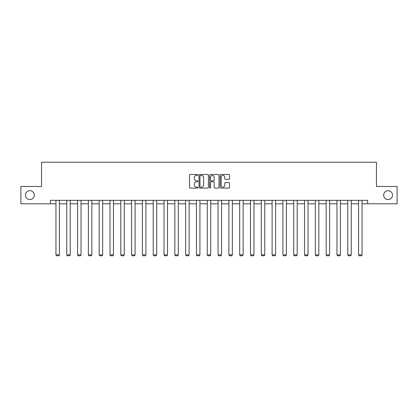 <?xml version="1.0" encoding="UTF-8"?>
<svg xmlns="http://www.w3.org/2000/svg" width="418" height="418" viewBox="0 0 418 418"><rect width="100%" height="100%" fill="white"/><g stroke="black" fill="none" stroke-linecap="round" stroke-linejoin="round"><path stroke-width="0.63" d="M197.918 174.954A0.475 0.475 0 0 0 197.437 174.478L190.216 174.478A0.679 0.679 0 0 0 189.532 175.158L189.532 187.4A0.679 0.679 0 0 0 190.216 188.079L197.437 188.079A0.475 0.475 0 0 0 197.918 187.604A0.475 0.475 0 0 0 197.437 187.128L196.502 187.128A2.174 2.174 0 0 1 194.328 184.955L194.328 183.93A2.174 2.174 0 0 1 196.502 181.757L197.437 181.757A0.475 0.475 0 0 0 197.918 181.281A0.475 0.475 0 0 0 197.437 180.806L196.502 180.806A2.174 2.174 0 0 1 194.328 178.627L194.328 177.608A2.174 2.174 0 0 1 196.502 175.429L197.437 175.429A0.475 0.475 0 0 0 197.918 174.954M383.661 195.138A4.436 4.436 0 0 0 388.092 199.569A4.436 4.436 0 0 0 392.528 195.138A4.436 4.436 0 0 0 388.092 190.702A4.436 4.436 0 0 0 383.661 195.138M25.472 195.138A4.436 4.436 0 0 0 29.908 199.569A4.436 4.436 0 0 0 34.339 195.138A4.436 4.436 0 0 0 29.908 190.702A4.436 4.436 0 0 0 25.472 195.138M228.876 179.275A0.679 0.679 0 0 0 229.555 178.596L229.555 175.158A0.679 0.679 0 0 0 228.876 174.478L220.85 174.478A0.679 0.679 0 0 0 220.171 175.158L220.171 187.4A0.679 0.679 0 0 0 220.85 188.079L228.876 188.079A0.679 0.679 0 0 0 229.555 187.4L229.555 183.251A0.679 0.679 0 0 0 228.876 182.572L225.438 182.572A0.679 0.679 0 0 0 224.759 183.251L224.759 185.31A1.818 1.818 0 0 1 222.94 187.128A1.818 1.818 0 0 1 221.122 185.31L221.122 177.253A1.818 1.818 0 0 1 222.94 175.429A1.818 1.818 0 0 1 224.759 177.253L224.759 178.596A0.679 0.679 0 0 0 225.438 179.275L228.876 179.275M50.343 203.796L20.9 203.796L20.9 186.475L41.544 186.475L41.544 162.226L376.456 162.226L376.456 186.475L397.1 186.475L397.1 203.796L367.657 203.796L367.657 200.332L50.343 200.332L50.343 203.796L55.955 203.796M208.404 175.158A0.679 0.679 0 0 0 207.725 174.478L199.699 174.478A0.679 0.679 0 0 0 199.02 175.158L199.02 187.4A0.679 0.679 0 0 0 199.699 188.079L207.725 188.079A0.679 0.679 0 0 0 208.404 187.4L208.404 175.158M210.275 174.478L218.3 174.478A0.679 0.679 0 0 1 218.98 175.158L218.98 187.4A0.679 0.679 0 0 1 218.3 188.079L214.868 188.079A0.679 0.679 0 0 1 214.183 187.4L214.183 182.436A0.679 0.679 0 0 0 213.504 181.757L211.226 181.757A0.679 0.679 0 0 0 210.547 182.436L210.547 187.604A0.475 0.475 0 0 1 210.071 188.079A0.475 0.475 0 0 1 209.596 187.604L209.596 175.158A0.679 0.679 0 0 1 210.275 174.478M59.419 203.796L66.765 203.796M70.229 203.796L77.57 203.796M81.035 203.796L88.381 203.796M91.845 203.796L99.186 203.796M102.65 203.796L109.997 203.796M113.461 203.796L120.802 203.796M124.266 203.796L131.613 203.796M135.077 203.796L142.418 203.796M145.882 203.796L153.228 203.796M156.693 203.796L164.034 203.796M167.498 203.796L174.844 203.796M178.308 203.796L185.649 203.796M189.114 203.796L196.46 203.796M199.924 203.796L207.271 203.796M210.729 203.796L218.076 203.796M221.54 203.796L228.886 203.796M232.351 203.796L239.692 203.796M243.156 203.796L250.502 203.796M253.966 203.796L261.307 203.796M264.772 203.796L272.118 203.796M275.582 203.796L282.923 203.796M286.387 203.796L293.734 203.796M297.198 203.796L304.539 203.796M308.003 203.796L315.35 203.796M318.814 203.796L326.155 203.796M329.619 203.796L336.965 203.796M340.43 203.796L347.771 203.796M351.235 203.796L358.581 203.796M362.045 203.796L367.657 203.796M200.447 175.429A0.475 0.475 0 0 0 199.971 175.91L199.971 186.653A0.475 0.475 0 0 0 200.447 187.128L201.434 187.128A2.174 2.174 0 0 0 203.613 184.955L203.613 177.608A2.174 2.174 0 0 0 201.434 175.429L200.447 175.429M214.183 177.284A1.818 1.818 0 0 0 212.365 175.466A1.818 1.818 0 0 0 210.547 177.284L210.547 180.127A0.679 0.679 0 0 0 211.226 180.806L213.504 180.806A0.679 0.679 0 0 0 214.183 180.127L214.183 177.284M59.419 200.332L59.419 254.87L55.955 254.87L55.955 200.332M59.419 254.87L58.901 255.774L56.477 255.774L55.955 254.87M70.229 200.332L70.229 254.87L66.765 254.87L66.765 200.332M70.229 254.87L69.707 255.774L67.282 255.774L66.765 254.87M81.035 200.332L81.035 254.87L77.57 254.87L77.57 200.332M81.035 254.87L80.517 255.774L78.093 255.774L77.57 254.87M91.845 200.332L91.845 254.87L88.381 254.87L88.381 200.332M91.845 254.87L91.323 255.774L88.898 255.774L88.381 254.87M102.65 200.332L102.65 254.87L99.186 254.87L99.186 200.332M102.65 254.87L102.133 255.774L99.709 255.774L99.186 254.87M113.461 200.332L113.461 254.87L109.997 254.87L109.997 200.332M113.461 254.87L112.938 255.774L110.514 255.774L109.997 254.87M124.266 200.332L124.266 254.87L120.802 254.87L120.802 200.332M124.266 254.87L123.749 255.774L121.324 255.774L120.802 254.87M135.077 200.332L135.077 254.87L131.613 254.87L131.613 200.332M135.077 254.87L134.554 255.774L132.13 255.774L131.613 254.87M145.882 200.332L145.882 254.87L142.418 254.87L142.418 200.332M145.882 254.87L145.365 255.774L142.94 255.774L142.418 254.87M156.693 200.332L156.693 254.87L153.228 254.87L153.228 200.332M156.693 254.87L156.175 255.774L153.746 255.774L153.228 254.87M167.498 200.332L167.498 254.87L164.034 254.87L164.034 200.332M167.498 254.87L166.981 255.774L164.556 255.774L164.034 254.87M178.308 200.332L178.308 254.87L174.844 254.87L174.844 200.332M178.308 254.87L177.791 255.774L175.361 255.774L174.844 254.87M189.114 200.332L189.114 254.87L185.649 254.87L185.649 200.332M189.114 254.87L188.596 255.774L186.172 255.774L185.649 254.87M199.924 200.332L199.924 254.87L196.46 254.87L196.46 200.332M199.924 254.87L199.407 255.774L196.977 255.774L196.46 254.87M210.729 200.332L210.729 254.87L207.271 254.87L207.271 200.332M210.729 254.87L210.212 255.774L207.788 255.774L207.271 254.87M221.54 200.332L221.54 254.87L218.076 254.87L218.076 200.332M221.54 254.87L221.023 255.774L218.593 255.774L218.076 254.87M232.351 200.332L232.351 254.87L228.886 254.87L228.886 200.332M232.351 254.87L231.828 255.774L229.404 255.774L228.886 254.87M243.156 200.332L243.156 254.87L239.692 254.87L239.692 200.332M243.156 254.87L242.639 255.774L240.209 255.774L239.692 254.87M253.966 200.332L253.966 254.87L250.502 254.87L250.502 200.332M253.966 254.87L253.444 255.774L251.019 255.774L250.502 254.87M264.772 200.332L264.772 254.87L261.307 254.87L261.307 200.332M264.772 254.87L264.254 255.774L261.825 255.774L261.307 254.87M275.582 200.332L275.582 254.87L272.118 254.87L272.118 200.332M275.582 254.87L275.06 255.774L272.635 255.774L272.118 254.87M286.387 200.332L286.387 254.87L282.923 254.87L282.923 200.332M286.387 254.87L285.87 255.774L283.446 255.774L282.923 254.87M297.198 200.332L297.198 254.87L293.734 254.87L293.734 200.332M297.198 254.87L296.675 255.774L294.251 255.774L293.734 254.87M308.003 200.332L308.003 254.87L304.539 254.87L304.539 200.332M308.003 254.87L307.486 255.774L305.062 255.774L304.539 254.87M318.814 200.332L318.814 254.87L315.35 254.87L315.35 200.332M318.814 254.87L318.291 255.774L315.867 255.774L315.35 254.87M329.619 200.332L329.619 254.87L326.155 254.87L326.155 200.332M329.619 254.87L329.102 255.774L326.677 255.774L326.155 254.87M340.43 200.332L340.43 254.87L336.965 254.87L336.965 200.332M340.43 254.87L339.907 255.774L337.483 255.774L336.965 254.87M351.235 200.332L351.235 254.87L347.771 254.87L347.771 200.332M351.235 254.87L350.718 255.774L348.293 255.774L347.771 254.87M362.045 200.332L362.045 254.87L358.581 254.87L358.581 200.332M362.045 254.87L361.523 255.774L359.099 255.774L358.581 254.87"/></g></svg>

